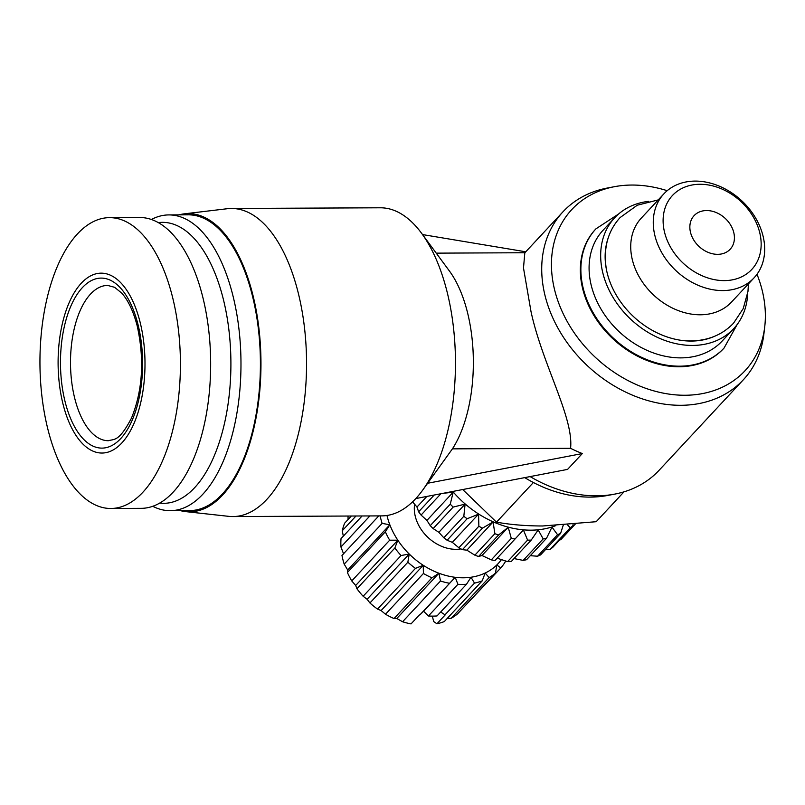 <?xml version="1.0" encoding="UTF-8"?>
<svg xmlns="http://www.w3.org/2000/svg" width="805" height="805" viewBox="0 0 805 805"><rect width="100%" height="100%" fill="white"/><g stroke="black" fill="none" stroke-linecap="round" stroke-linejoin="round"><path stroke-width="1.21" d="M747.694 293.463A81.335 63.343 -137.1 0 1 733.747 328.601L722.155 341.048A81.335 63.343 -137.1 0 1 680.909 357.883A81.335 63.343 -137.1 0 1 601.828 310.448A81.335 63.343 -137.1 0 1 603.086 230.21L614.678 217.763A81.335 63.343 -137.1 0 1 648.729 201.341M81.325 283.189A89.969 43.44 -90.3 0 0 63.102 404.412A89.969 43.44 -90.3 0 0 121.766 443.022A89.969 43.44 -90.3 0 0 140 321.799A89.969 43.44 -90.3 0 0 81.325 283.189M77.491 233.883A145.423 70.226 -90.3 0 0 48.028 429.83A145.423 70.226 -90.3 0 0 110.838 508.488A145.423 70.226 -90.3 0 0 142.867 492.258A145.423 70.226 -90.3 0 0 172.33 296.3A145.423 70.226 -90.3 0 0 109.52 217.642A145.423 70.226 -90.3 0 0 77.491 233.883M706.589 210.548A24.643 19.199 -137.1 0 1 730.558 224.917A24.643 19.199 -137.1 0 1 730.175 249.238A24.643 19.199 -137.1 0 1 717.678 254.34A24.643 19.199 -137.1 0 1 693.709 239.96A24.643 19.199 -137.1 0 1 694.091 215.649A24.643 19.199 -137.1 0 1 706.589 210.548M110.838 508.488L141.056 508.347A145.423 70.226 -90.3 0 0 202.548 296.16A145.423 70.226 -90.3 0 0 139.738 217.511L109.52 217.642M699.948 184.275A54.227 42.232 42.9 0 0 664.648 232.655A54.227 42.232 42.9 0 0 724.319 280.613A54.227 42.232 42.9 0 0 759.618 232.222A54.227 42.232 42.9 0 0 699.948 184.275M695.118 181.095A61.623 47.988 42.9 0 0 663.873 193.854A61.623 47.988 42.9 0 0 662.918 254.632A61.623 47.988 42.9 0 0 722.82 290.575A61.623 47.988 42.9 0 0 754.074 277.826A61.623 47.988 42.9 0 0 755.03 217.038A61.623 47.988 42.9 0 0 695.118 181.095M663.873 193.854L641.333 218.064A61.623 47.988 42.9 0 0 640.378 278.842A61.623 47.988 42.9 0 0 700.29 314.785A61.623 47.988 42.9 0 0 731.544 302.026L754.074 277.826M159.611 503.085A140.493 67.841 -90.3 0 0 220.228 439.339A140.493 67.841 -90.3 0 0 223.106 298.323A140.493 67.841 -90.3 0 0 158.344 222.613M152.719 506.275A147.889 71.414 -90.3 0 0 170.207 510.682A147.889 71.414 -90.3 0 0 232.736 294.902A147.889 71.414 -90.3 0 0 168.869 214.915A147.889 71.414 -90.3 0 0 151.421 219.483M170.207 510.682L189.628 510.591A147.889 71.414 -90.3 0 0 252.166 294.811A147.889 71.414 -90.3 0 0 188.29 214.824L168.869 214.915M180.39 510.632A149.116 72.007 -90.3 0 0 185.663 511.618A149.116 72.007 -90.3 0 0 249.731 443.605A149.116 72.007 -90.3 0 0 252.69 294.248A149.116 72.007 -90.3 0 0 184.315 213.838A149.116 72.007 -90.3 0 0 179.052 214.865M185.663 511.618L228.721 516.347A154.047 74.392 -90.3 0 0 232.826 516.558A154.047 74.392 -90.3 0 0 297.961 291.782A154.047 74.392 -90.3 0 0 231.427 208.465A154.047 74.392 -90.3 0 0 227.332 208.716L184.315 213.838M232.826 516.558L381.751 515.884A154.047 74.392 -90.3 0 0 422.655 490.165A154.047 74.392 -90.3 0 0 446.896 291.108A154.047 74.392 -90.3 0 0 421.488 233.148A154.047 74.392 -90.3 0 0 380.352 207.791L231.427 208.465M452.42 448.858L570.574 448.315A123.235 95.976 42.9 0 0 582.317 453.557L427.636 483.272L452.42 448.858A108.454 52.365 -90.3 0 0 467.333 311.867A108.454 52.365 -90.3 0 0 449.452 271.054L421.488 233.148M427.636 483.272L422.655 490.165M570.574 448.315C573.874 417.684 542.379 364.383 531.008 311.575L523.492 267.974L524.82 252.79L562.937 211.846A123.235 95.976 -137.1 0 1 607.322 188.038L614.426 186.69A118.305 92.142 -137.1 0 1 631.814 185.049A118.305 92.142 -137.1 0 1 667.194 190.694M756.992 274.274A118.305 92.142 -137.1 0 1 764.75 326.629L763.915 333.803A123.235 95.976 -137.1 0 1 743.347 379.779A123.235 95.976 -137.1 0 1 680.849 405.297A123.235 95.976 -137.1 0 1 561.025 333.411A123.235 95.976 -137.1 0 1 562.937 211.846M582.317 453.557L567.565 469.396L415.813 498.557M530.133 476.59A123.235 95.976 42.9 0 0 596.575 495.83A123.235 95.976 42.9 0 0 614.688 494.119A123.235 95.976 42.9 0 0 659.074 470.311L743.347 379.779M524.739 477.627A118.305 92.142 42.9 0 0 590.196 497.108A118.305 92.142 42.9 0 0 607.584 495.467L614.688 494.119M764.75 326.629A118.305 92.142 -137.1 0 1 685.005 395.255A118.305 92.142 -137.1 0 1 557.483 299.671A118.305 92.142 -137.1 0 1 614.426 186.69M723.765 348.354A87.504 68.143 -137.1 0 1 723.504 348.646A87.504 68.143 -137.1 0 1 679.128 366.758A87.504 68.143 -137.1 0 1 594.06 315.721A87.504 68.143 -137.1 0 1 595.418 229.405A87.504 68.143 -137.1 0 1 595.68 229.123M733.747 328.601A81.335 63.343 -137.1 0 1 692.491 345.436A81.335 63.343 -137.1 0 1 613.41 298.001A81.335 63.343 -137.1 0 1 614.678 217.763M714.277 336.42A76.405 59.51 -137.1 0 1 691.384 341.058A76.405 59.51 -137.1 0 1 684.139 340.706A76.405 59.51 -137.1 0 1 606.155 268.105A76.405 59.51 -137.1 0 1 608.268 237.737M452.742 491.453A91.196 71.021 42.9 0 0 530.908 530.163A91.196 71.021 42.9 0 0 555.802 525.625M442.911 493.344L453.185 492.207L450.257 504.172L430.242 525.665A98.592 76.787 42.9 0 0 433.16 528.583L453.175 507.09A98.592 76.787 -137.1 0 1 450.257 504.172M453.175 507.09L465.099 504.111L463.821 516.287L443.807 537.79A98.592 76.787 42.9 0 0 447.107 540.246L467.121 518.752A98.592 76.787 -137.1 0 1 463.821 516.287M467.121 518.752L478.552 514.143L478.864 526.239L458.85 547.742A98.592 76.787 42.9 0 0 462.412 549.664L482.426 528.161A98.592 76.787 -137.1 0 1 478.864 526.239M482.426 528.161L493.093 521.962L494.874 533.685L474.859 555.188A98.592 76.787 42.9 0 0 478.562 556.496L498.577 534.993A98.592 76.787 -137.1 0 1 494.874 533.685M498.577 534.993L508.217 527.305L511.296 538.364L491.281 559.867A98.592 76.787 42.9 0 0 495.015 560.522L515.029 539.018A98.592 76.787 -137.1 0 1 511.296 538.364M515.029 539.018L523.421 529.992L527.597 540.115L507.583 561.618A98.592 76.787 42.9 0 0 509.394 561.628A98.592 76.787 42.9 0 0 511.195 561.598L531.209 540.105A98.592 76.787 -137.1 0 1 529.408 540.125A98.592 76.787 -137.1 0 1 527.597 540.115M507.583 561.618L497.168 558.187M491.281 559.867L481.974 555.5L478.562 556.496M474.859 555.188L466.85 550.157L462.412 549.664M458.85 547.742L452.309 542.339L447.107 540.246M443.807 537.79L438.856 532.306L433.16 528.583M430.242 525.665L426.942 520.402L421.065 515.069L440.929 493.727M434.237 495.015L418.62 511.789A98.592 76.787 42.9 0 0 421.065 515.069M418.62 511.789L416.98 507.029L412.583 501.827M414.605 504.252A36.97 28.799 42.9 0 0 456.033 549.322A36.97 28.799 42.9 0 0 460.973 548.899M386.984 515.482A69.019 53.744 42.9 0 0 389.831 524.759A69.019 53.744 42.9 0 0 397.831 540.195A69.019 53.744 42.9 0 0 409.222 554.021A69.019 53.744 42.9 0 0 423.239 565.291A69.019 53.744 42.9 0 0 438.936 573.23A69.019 53.744 42.9 0 0 455.217 577.306A69.019 53.744 42.9 0 0 463.237 577.789A69.019 53.744 42.9 0 0 470.995 577.235A69.019 53.744 42.9 0 0 485.184 573.019A69.019 53.744 42.9 0 0 496.826 564.959A69.019 53.744 42.9 0 0 501.435 559.626M466.487 584.269A73.939 57.588 -137.1 0 1 462.241 584.43A73.939 57.588 -137.1 0 1 457.914 584.309L428.421 615.996A73.939 57.588 42.9 0 0 432.748 616.117A73.939 57.588 42.9 0 0 436.994 615.956L466.487 584.269L470.995 577.235L474.507 583.122L445.004 614.809A73.939 57.588 42.9 0 0 445.356 614.738L436.934 623.784L433.694 621.571L432.315 616.117M422.545 234.577L525.746 251.794M462.714 489.541L496.494 522.163L533.393 482.517M623.996 491.835L596.183 521.71L542.57 525.987C525.705 525.947 510.34 524.669 496.494 522.163M531.209 540.105L538.173 529.921L543.194 538.897L523.18 560.391A98.592 76.787 42.9 0 0 526.561 559.706L546.575 538.203A98.592 76.787 -137.1 0 1 543.194 538.897M546.575 538.203L551.978 527.114L557.563 534.721L537.549 556.225A98.592 76.787 42.9 0 0 540.588 554.887L560.602 533.383A98.592 76.787 -137.1 0 1 557.563 534.721M560.602 533.383L563.248 525.192M567.515 524.88L570.232 527.758L550.217 549.262A98.592 76.787 42.9 0 0 552.804 547.32L572.818 525.816A98.592 76.787 -137.1 0 1 570.232 527.758M572.818 525.816L573.069 524.397M575.193 524.196L560.733 539.732L559.676 539.934M550.217 549.262L545.599 549.503M537.549 556.225L530.294 555.692M523.18 560.391L514.023 558.569M436.934 623.784A73.939 57.588 -137.1 0 0 444.3 621.571L482.215 580.838L485.184 573.019L489.118 577.557L451.203 618.29A73.939 57.588 -137.1 0 0 457.522 613.913L495.447 573.17L496.826 564.959L500.78 567.978A73.939 57.588 -137.1 0 0 505.288 561.799L505.268 560.884M495.447 573.17A73.939 57.588 -137.1 0 1 489.118 577.557M482.215 580.838A73.939 57.588 -137.1 0 1 474.507 583.122M438.936 573.23L396.795 618.492L394.017 618.552L431.943 577.809L438.936 573.23L440.486 581.029L402.57 621.762A73.939 57.588 -137.1 0 0 411.033 623.905L419.455 614.849A73.939 57.588 42.9 0 0 419.848 614.929L455.217 577.306L457.914 584.309M449.341 583.243A73.939 57.588 -137.1 0 1 440.486 581.029M377.545 609.103L415.471 568.36L423.239 565.291L423.41 573.492L385.494 614.235L381.107 610.552L377.545 609.103A73.939 57.588 -137.1 0 1 369.928 602.975L367.09 599.282L363.136 596.264A73.939 57.588 -137.1 0 1 356.937 588.757L355.689 585.466L351.755 580.928A73.939 57.588 -137.1 0 1 347.408 572.536L347.7 570.021L344.188 564.124A73.939 57.588 -137.1 0 1 341.984 555.43L378.783 515.904M431.943 577.809A73.939 57.588 -137.1 0 1 423.41 573.492M363.136 596.264L401.061 555.531L409.222 554.021L407.853 562.232L369.928 602.975M415.471 568.36A73.939 57.588 -137.1 0 1 407.853 562.232M351.755 580.928L389.68 540.185L397.831 540.195L394.863 548.014L356.937 588.757M401.061 555.531A73.939 57.588 -137.1 0 1 394.863 548.014M344.188 564.124L382.113 523.391L389.831 524.759L385.333 531.793L347.408 572.536M389.68 540.185A73.939 57.588 -137.1 0 1 385.333 531.793M382.113 523.391A73.939 57.588 -137.1 0 1 380.151 515.894M348.082 519.497L348.032 516.438A73.939 57.588 -137.1 0 1 348.273 516.035M351.312 516.025L344.641 523.19A73.939 57.588 -137.1 0 0 342.256 530.747L355.981 516.005M343.322 536.15L342.256 530.747M362.099 515.975L341.038 538.595A73.939 57.588 -137.1 0 0 340.948 547.008L369.867 515.945M343.644 554.021L340.948 547.008M389.831 524.759L347.7 570.021M426.841 496.433L416.98 507.029M397.831 540.195L355.689 585.466M500.78 567.978L462.251 608.832M453.185 492.207L426.942 520.402M409.222 554.021L367.09 599.282M451.203 618.29L447.339 618.31M465.099 504.111L438.856 532.306M423.239 565.291L381.107 610.552M478.552 514.143L452.309 542.339M394.017 618.552A73.939 57.588 -137.1 0 1 385.494 614.235M440.667 612.011L445.004 614.809M402.57 621.762L396.795 618.492M493.093 521.962L466.85 550.157M428.421 615.996L423.611 611.247L455.217 577.306M423.611 611.247L419.848 614.929M508.217 527.305L481.974 555.5M690.358 340.958A75.338 58.674 -137.1 0 1 683.676 340.656M737.199 324.455L724.037 348.072A87.504 68.143 -137.1 0 1 679.662 366.184A87.504 68.143 -137.1 0 1 594.583 315.158A87.504 68.143 -137.1 0 1 595.942 228.841L595.418 229.405M74.835 398.727A77.642 37.493 89.7 0 1 107.669 285.433L114.582 287.294L121.525 292.929C128.005 299.933 133.228 310.901 137.192 325.844C144.598 359.614 142.686 390.375 131.467 418.137C118.748 442.277 114.25 438.826 108.373 440.717A77.642 37.493 89.7 0 1 74.835 398.727M137.886 324.063A85.038 41.065 89.7 0 1 120.659 438.645A85.038 41.065 89.7 0 1 65.205 402.148A85.038 41.065 89.7 0 1 82.432 287.566A85.038 41.065 89.7 0 1 137.886 324.063M683.214 340.606L690.73 340.978C708.37 340.616 722.638 334.669 733.556 323.147L743.216 308.627L747.966 291.48L748.439 283.883M606.316 269.021C603.187 248.272 607.795 231.116 620.122 217.551L637.258 205.225L658.228 199.912M436.24 253.142L524.87 252.74M724.037 348.072L723.504 348.646M618.562 214.019L595.942 228.841"/></g></svg>
